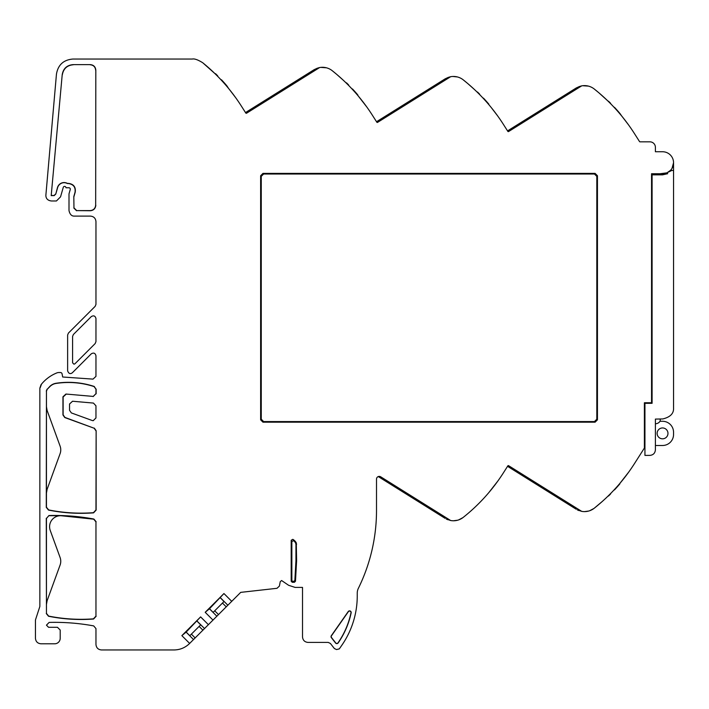 <?xml version="1.0" encoding="UTF-8"?>
<svg xmlns="http://www.w3.org/2000/svg" width="709" height="709" viewBox="0 0 709 709"><rect width="100%" height="100%" fill="white"/><g stroke="black" fill="none" stroke-linecap="round" stroke-linejoin="round"><path stroke-width="1.06" d="M670.492 170.355L671.902 170.426L662.552 174.848L652.094 174.848L652.094 173.74L662.552 173.74L651.544 173.74L651.544 402.756L644.392 402.756L644.392 447.875A0.549 0.549 0 0 1 644.313 448.168L634.484 463.58A181.531 181.531 0 0 1 594.266 508.211A15.678 15.678 0 0 1 584.517 511.614C582.408 511.517 582.408 511.517 584.517 511.614C582.408 511.517 582.408 511.517 584.517 511.614A15.678 15.678 0 0 1 581.69 511.357L577.277 509.842M583.401 511.57L582.727 511.508M577.356 509.886L577.932 510.161M578.367 510.356L578.916 510.577M590.18 510.56L589.214 510.897M581.69 511.357L508.601 465.689L507.848 465.857L508.601 465.689A0.549 0.549 0 0 0 507.848 465.857L503.461 472.743A181.531 181.531 0 0 1 463.243 517.375A15.678 15.678 0 0 1 453.494 520.778C451.385 520.681 451.385 520.681 453.494 520.778C451.385 520.681 451.385 520.681 453.494 520.778A15.678 15.678 0 0 1 450.658 520.521L446.253 519.006M451.713 520.672L452.369 520.734M446.333 519.05L446.909 519.325M447.344 519.52L447.893 519.741M459.157 519.715L458.191 520.051M379.2 476.395L380.715 476.811A2.747 2.747 0 0 0 376.506 479.142L376.506 510.498A176.027 176.027 0 0 1 358.382 588.293A10.998 10.998 0 0 0 357.247 593.149L357.247 595.932A86.64 86.64 0 0 1 341.578 645.624L339.31 648.877L336.509 649.568L334.347 648.513L330.412 643.471L328.24 642.416L308.016 642.416C304.684 642.088 302.849 640.254 302.513 636.921L302.513 587.406L295.095 587.406L288.616 585.297L281.606 580.52L280.259 581.637L279.39 586.086L276.997 588.302L240.706 592.37L189.56 643.515C185.226 647.716 180.042 649.869 173.997 649.958L101.458 649.958C98.126 649.63 96.291 647.796 95.963 644.454L95.963 628.608L93.703 625.905A215.359 215.359 0 0 0 49.134 622.413L46.448 625.161L48.54 627.288L57.456 627.288L60.203 630.044L60.203 638.295A5.504 5.504 0 0 1 54.699 643.79L40.954 643.79C37.612 643.462 35.778 641.627 35.45 638.295L35.45 619.985L39.855 606.461L39.855 388.115L41.042 384.695A38.508 38.508 0 0 1 56.782 372.934A5.504 5.504 0 0 1 58.838 372.526L60.451 372.526A1.648 1.648 0 0 1 62.073 373.865L62.676 377.002L93.021 379.12L95.963 376.382L95.963 355.794C95.245 353.082 93.685 352.435 91.266 353.844L72.327 372.783C70.235 374.308 68.676 373.661 67.63 370.842L67.63 335.002L68.436 333.062L95.157 306.341L95.963 304.4L95.963 221.598C95.618 218.275 93.783 216.449 90.46 216.103L74.507 216.103C71.724 216.28 69.89 214.446 69.003 210.6L69.003 193.867L70.253 189.525A1.374 1.374 0 0 0 68.933 187.77L65.955 187.77A1.374 1.374 0 0 0 63.261 187.389L60.549 196.854L56.428 200.975L51.358 200.975C47.813 200.523 45.979 198.688 45.855 195.471L56.454 74.108C58.049 64.856 63.535 59.831 72.894 59.042L192.29 59.042C194.452 58.537 197.917 59.769 202.694 62.729A181.531 181.531 0 0 1 241.414 106.155L245.801 113.041A0.549 0.549 0 0 0 246.555 113.218L319.635 67.55A15.678 15.678 0 0 1 332.22 70.687A181.531 181.531 0 0 1 372.438 115.319L376.825 122.205A0.549 0.549 0 0 0 377.578 122.373L450.658 76.714A15.678 15.678 0 0 1 463.243 79.851A181.531 181.531 0 0 1 503.461 124.483L507.848 131.369A0.549 0.549 0 0 0 508.601 131.537L581.69 85.869A15.678 15.678 0 0 1 594.266 89.015A181.531 181.531 0 0 1 634.484 133.647L639.545 141.587A0.549 0.549 0 0 0 640.014 141.835L649.896 141.835A5.504 5.504 0 0 1 655.4 147.339L655.4 151.744L662.552 151.744A10.998 10.998 0 0 1 673.55 162.742A10.998 10.998 0 0 1 662.552 173.74L665.299 173.395M46.448 391.173L46.28 507.369L48.487 510.063A165.197 165.197 0 0 0 93.588 512.846L96.132 510.108L96.132 430.7L95.963 509.948L93.411 512.687A165.029 165.029 0 0 1 48.664 509.931L46.448 507.227L46.448 391.173L47.255 389.232L49.949 386.529A10.998 10.998 0 0 1 56.082 383.436A82.51 82.51 0 0 1 94.067 386.573L95.963 389.188L95.963 393.663L93.207 396.42L65.946 394.044L92.968 396.402M73.178 64.616L90.309 64.616L73.178 64.616C66.965 65.139 63.314 68.463 62.224 74.596L51.199 195.613L54.203 195.613L55.781 194.044L57.642 187.566A6.735 6.735 0 0 1 67.39 183.542L68.418 183.542C73.506 184.296 75.703 187.22 75.021 192.316L73.816 196.535L73.958 207.852L73.816 196.535M67.39 183.542L67.426 183.401A6.877 6.877 0 0 0 57.5 187.53L55.781 194.044M619.932 483.352L624.026 478.336M488.696 492.755L497.869 481.012L488.953 492.454M95.963 417.947L93.207 420.694L92.267 420.526L71.361 412.922L69.553 410.334L69.553 403.988L72.548 401.241L93.446 403.075L95.963 405.814L95.963 417.947M74.932 363.797L73.958 364.196L72.584 362.822L72.584 336.438L73.39 334.497L91.266 316.613C93.685 315.204 95.245 315.859 95.963 318.563L95.963 341.623L95.157 343.573L74.932 363.797M95.963 430.824L94.146 428.236L64.767 417.539L62.95 414.96L62.95 396.783L65.946 394.044M338.166 642.921A1.631 1.631 0 0 1 335.552 643.001L331.369 637.648A1.631 1.631 0 0 1 331.325 635.716L348.216 611.575A1.631 1.631 0 0 1 351.15 612.851A82.297 82.297 0 0 1 338.166 642.921L338.033 642.824A82.12 82.12 0 0 0 350.982 612.815A1.462 1.462 0 0 0 348.358 611.681L331.457 635.813A1.462 1.462 0 0 0 331.511 637.542L335.685 642.895A1.462 1.462 0 0 0 338.033 642.824M95.963 393.663L93.136 396.588M94.146 428.236L64.936 417.424L63.128 414.836L63.128 396.969L66.114 394.231M662.552 427.952A5.433 5.433 0 0 0 657.119 433.385A5.433 5.433 0 0 0 662.552 438.818A5.433 5.433 0 0 0 667.975 433.385A5.433 5.433 0 0 0 662.552 427.952M341.578 645.624L343.803 642.301L341.578 645.624M488.856 104.161L488.359 103.576A181.531 181.531 0 0 0 483.742 98.409A1.374 1.374 0 0 0 482.909 97.984M660.026 173.74L666.868 172.863M220.384 597.864L224.026 601.498L213.152 612.372L209.51 608.739L223.947 593.548L205.202 612.301L209.51 608.739M197.049 621.199L200.682 624.842L189.808 635.707L186.175 632.074L200.612 616.892L181.858 635.636L186.175 632.074M189.95 635.574L200.55 624.975M670.484 170.364L667.009 172.801M662.552 174.848L667.718 173.687M319.156 67.647L318.589 67.78M450.188 76.802L449.612 76.944M581.212 85.966L580.644 86.099M41.494 384.136L40.236 387.637M213.285 612.239L223.884 601.64M672.026 168.334L673.55 162.742L673.55 407.959C673.887 413.471 670.289 417.14 662.738 418.957L655.4 419.081L655.4 449.896C655.054 453.219 653.219 455.045 649.896 455.391L644.942 455.4L644.942 403.306L652.094 403.306L652.094 353.623M295.476 581.265L294.395 582.293L292.268 582.293L291.186 581.212L291.186 540.276L292.799 539.327A8.854 8.854 0 0 1 296.291 542.872L296.601 560.792L295.476 581.265L294.847 580.609L295.945 560.775L295.954 544.326L296.61 544.158M95.963 616.112L95.963 521.886L95.963 616.112L93.411 618.851A165.029 165.029 0 0 1 48.664 616.094L46.448 613.4L46.448 518.447L48.956 515.532A215.527 215.527 0 0 1 93.88 519.041L96.132 521.744M46.448 518.447L48.956 515.532M46.28 518.279L46.448 613.4M96.132 616.272L93.588 619.01A165.197 165.197 0 0 1 48.487 616.236L46.28 613.533M49.949 386.529L49.834 386.414A11.176 11.176 0 0 1 56.055 383.268A82.687 82.687 0 0 1 94.235 386.458L95.963 389.188M49.834 386.414L47.255 389.232M46.28 391.102L47.086 389.161M94.324 428.121L96.132 430.7M96.132 393.849L96.132 389.064M595.099 422.192L597.448 419.843L597.448 175.735L595.099 173.386L262.977 173.386L260.628 175.735L260.628 419.843L262.977 422.192L595.099 422.192L594.461 421.563L596.81 419.205L596.81 176.373L594.461 174.015L263.615 174.015L261.258 176.373L261.258 419.205L263.615 421.563L594.461 421.563M90.309 64.616C93.632 64.962 95.467 66.797 95.812 70.12L95.671 205.096C95.334 208.437 93.499 210.272 90.167 210.6L76.705 210.6L73.958 207.852M95.671 205.096L95.812 70.12M95.812 205.247C95.467 208.57 93.632 210.405 90.309 210.741L90.167 210.6M76.705 210.6L90.309 210.741M76.563 210.741L73.816 207.994M619.719 483.6L628.865 471.902M628.245 472.752L626.676 474.87M620.083 483.166L619.338 484.486A181.531 181.531 0 0 1 614.73 489.644A1.374 1.374 0 0 1 613.95 490.07M606.292 497.78L605.353 498.657M602.331 501.423L594.266 508.211M634.874 462.986L633.465 465.166M633.155 465.645L634.059 464.253M584.517 511.614L588.754 511.029M589.631 510.755L593.947 508.459M488.811 492.613C484.805 497.248 484.805 497.248 488.811 492.613C484.805 497.248 484.805 497.248 488.811 492.613M475.26 506.935L474.33 507.821M471.308 510.586L470.528 511.278M504.01 471.884L502.725 473.896M453.494 520.778L457.73 520.193M458.608 519.919L462.924 517.623M49.134 515.691L60.912 515.709L93.703 519.183L95.963 521.886M226.942 86.498L227.802 87.517M228.059 87.827L229.087 89.086M229.743 89.892L231.559 92.188M231.781 92.471L235.317 97.186M235.636 97.629L229.264 89.299M228.679 88.581L226.889 85.824M226.765 86.285L226.215 85.638M240.679 105.012L241.414 106.155M203.128 63.092L214.738 73.426M319.635 67.55L314.158 69.668L317.614 68.064M326.388 67.789L320.681 67.39M327.673 68.179L328.134 68.348M366.845 107.05L358.337 96.105M357.921 95.609L357.868 94.988M357.965 95.662L358.426 96.211M359.498 97.496L359.995 98.099M357.788 95.449L357.239 94.802M371.702 114.167L372.438 115.319M332.22 70.687L336.598 74.277M336.793 74.445L343.112 80.064M344.406 81.278L345.54 82.377M450.658 76.714L445.19 78.832L448.637 77.219M457.411 76.953L452.803 76.466M458.696 77.343L459.157 77.511M490.274 106.359L491.142 107.413M491.789 108.22L493.615 110.515M493.836 110.799L497.364 115.514M497.683 115.957L491.31 107.626M490.734 106.908L488.873 104.684M488.811 104.613L488.262 103.966M502.725 123.331L504.01 125.342M463.243 79.851L467.621 83.44M467.816 83.609L474.135 89.228M475.429 90.442L476.572 91.541M581.69 85.869L576.213 87.996L579.661 86.383M588.435 86.108L582.727 85.718M589.728 86.507L590.18 86.675M621.297 115.523L622.165 116.577M622.812 117.375L624.638 119.679M624.859 119.963L628.387 124.678M628.715 125.121L622.342 116.79M621.758 116.072L619.843 113.325M619.843 113.777L619.285 113.13M633.102 131.511L633.465 132.06M632.72 130.917L633.093 131.484M634.059 132.973L634.874 134.249M594.266 89.015L598.644 92.604M598.99 92.897L607.595 100.696M673.55 170.514L671.902 170.426M652.094 174.848L652.094 403.306M291.186 540.276L291.851 541.516L291.851 580.547L291.186 581.212M51.199 195.613L62.224 74.596M73.311 64.758C67.125 65.308 63.473 68.631 62.357 74.737M73.958 196.561L75.216 192.166C75.898 187.07 73.692 184.145 68.605 183.401L67.426 183.401M644.392 421.279L644.942 421.279M659.99 421.279L662.552 421.279A10.998 10.998 0 0 1 673.55 432.286L673.55 434.484A10.998 10.998 0 0 1 662.552 445.491L655.4 445.491M644.942 445.491L644.392 445.491M506.944 467.284L504.87 470.537M46.448 604.476L47.113 600.718L60.097 565.046A10.998 10.998 0 0 0 60.097 557.513L50.25 530.474A10.998 10.998 0 0 1 60.885 515.709M46.448 493.083L47.113 489.325L60.097 453.654A10.998 10.998 0 0 0 60.097 446.121L47.113 410.458L46.448 406.691M291.851 541.516L293.615 540.675A8.198 8.198 0 0 1 295.591 542.97L295.954 544.326M294.847 580.609L292.932 581.628L291.851 580.547M292.799 539.327L293.615 540.675M295.591 542.97L296.291 542.872M90.167 64.758C93.499 65.095 95.334 66.921 95.671 70.262M55.656 193.965L54.15 195.471L51.358 195.471M660.212 419.001L660.212 420.924A5.504 5.504 0 0 1 655.4 423.76M619.577 484.212L617.672 486.401M619.843 483.901C615.908 488.421 615.908 488.421 619.843 483.901M610.786 493.367A1.374 1.374 0 0 1 610.396 494.155A181.531 181.531 0 0 1 608.499 496.034L608.26 495.883M215.217 73.896L215.545 73.683A181.531 181.531 0 0 1 217.441 75.571A1.374 1.374 0 0 1 217.84 76.51M226.047 85.452L226.384 85.24A181.531 181.531 0 0 0 221.775 80.073A1.374 1.374 0 0 0 220.836 79.638M346.231 83.042L346.533 82.856A181.531 181.531 0 0 1 348.429 84.734A1.374 1.374 0 0 1 348.828 85.629M357.061 94.598L357.371 94.403A181.531 181.531 0 0 0 352.754 89.245A1.374 1.374 0 0 0 351.868 88.811M477.246 92.197L477.511 92.028A181.531 181.531 0 0 1 479.408 93.907A1.374 1.374 0 0 1 479.807 94.749M608.26 101.343L608.499 101.192A181.531 181.531 0 0 1 610.396 103.071A1.374 1.374 0 0 1 610.786 103.86M619.099 112.899L619.338 112.749A181.531 181.531 0 0 0 614.73 107.582A1.374 1.374 0 0 0 613.95 107.156M226.384 85.24L226.845 86.383M357.371 94.403L357.859 95.529M619.338 112.749L619.888 113.83M181.858 635.636L189.649 643.426M208.402 624.673L200.612 616.892M205.202 612.301L212.984 620.083M231.737 601.338L223.947 593.548M450.658 520.521L380.715 476.811M295.945 560.775L296.601 560.792M296.61 560.491L295.954 560.473M596.81 176.373L597.448 175.735M597.448 419.843L596.81 419.205M262.977 422.192L263.615 421.563M260.628 419.843L261.258 419.205M260.628 175.735L261.258 176.373M262.977 173.386L263.615 174.015M595.099 173.386L594.461 174.015M193.495 639.518L186.05 632.074M197.049 621.075L204.493 628.52M216.83 616.183L209.385 608.739M220.384 597.731L227.828 605.185M191.678 634.458L194.957 637.728M199.433 626.703L202.703 629.982M215.022 611.114L218.292 614.393M222.768 603.368L226.047 606.647M294.395 582.293L293.765 581.628M292.932 581.628L292.268 582.293M576.213 509.23L507.555 466.327L576.213 509.23M445.19 518.394L378.26 476.572L445.19 518.394M245.5 112.571L314.158 69.668L245.5 112.571M445.19 78.832L376.523 121.735L445.19 78.832M507.555 130.899L576.213 87.996L507.555 130.899"/></g></svg>
